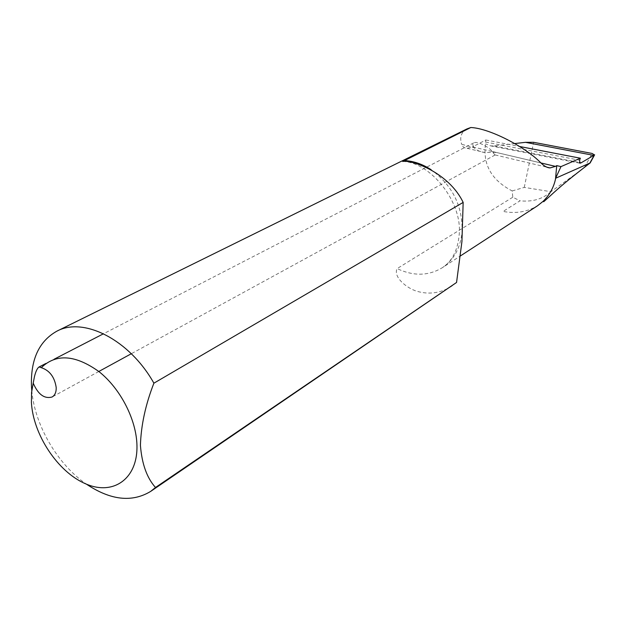<?xml version="1.0" encoding="UTF-8"?>
<svg xmlns="http://www.w3.org/2000/svg" width="626" height="626" viewBox="0 0 626 626"><rect width="100%" height="100%" fill="white"/><g stroke="black" fill="none" stroke-linecap="round" stroke-linejoin="round"><path stroke-width="0.47" stroke-dasharray="3.13 2.35" d="M473.616 147.094L472.693 144.489L473.718 142.885C477.795 140.482 491.011 148.636 491.981 151.422L495.041 155.021L495.612 152.29L484.993 152.548C480.079 151.922 476.402 150.263 473.945 147.564L461.659 144.285C462.583 146.852 464.398 148.198 467.113 148.323L472.575 146.867L540.942 162.956M31.777 390.554C34.782 425.351 57.615 464.445 86.443 484.164M504.071 210.821L520.026 200.805L512.788 197.229L512.201 190.938C492.584 180.765 483.585 166.117 485.189 146.993L485.807 139.981L472.575 146.867M467.012 128.893C461.245 132.039 459.461 137.172 461.659 144.285M452.183 285.902C441.213 293.015 429.585 294.838 417.292 291.38C406.908 288.484 392.831 276.888 397.134 268.593C413.434 276.34 428.52 276.027 442.402 267.654C453.858 259.853 460.415 248.013 462.058 232.129C462.849 206.236 452.543 185.429 431.142 169.716M512.788 197.229L397.134 268.593M485.807 139.981L519.619 146.5M555.755 177.956L555.246 179.059M504 211.596C516.239 213.756 527.421 211.807 537.531 205.766M512.201 190.938L524.259 187.385L550.911 191.705L579.966 170.859M550.911 191.705C542.75 199.06 532.452 202.088 520.026 200.805M524.259 187.385L533.642 142.313M514.768 143.557L494.063 145.936L490.659 145.881L485.721 143.894M485.588 142.039L579.613 160.209M494.063 145.936L579.207 162.455M491.981 151.422L540.919 162.932M584.394 167.565L592.149 153.464M473.718 142.885L103.525 333.744M54.126 359.214L45.894 363.456M495.127 154.943L546.827 167.165M467.113 148.323L484.993 152.548M402.714 161.477C430.172 161.931 462.982 202.159 459.132 235.227C457.583 250.643 452.011 261.457 442.402 267.654L460.282 256.018M579.668 163.167L490.659 145.881M495.041 155.021L131.304 353.737M98.822 371.484L52.099 397.009"/><path stroke-width="0.94" d="M41.293 367.673L39.094 366.969C37.278 368.135 35.713 371.453 34.391 376.907L33.225 383.135C38.076 394.443 44.36 399.067 52.099 397.009C54.963 395.296 56.332 392.126 56.199 387.51C54.611 377.063 49.642 370.451 41.293 367.673C56.152 353.354 75.456 354.731 99.205 371.789C120.638 388.871 136.484 419.913 136.961 445.579C137.783 479.219 112.836 496.066 85.269 483.663C57.686 471.738 33.131 434.6 31.417 402.479L31.574 392.4L33.225 383.135M86.443 484.164C110.583 500.268 131.984 502.678 150.663 491.402L155.506 487.482C146.899 477.935 141.875 463.882 140.42 445.313C141.069 425.203 145.561 404.498 153.894 383.19C129.746 339.934 83.649 316.474 56.809 331.201C38.859 341.319 30.416 359.88 31.496 386.868L31.777 390.554M540.942 162.956L555.505 166.383L550.035 167.924C547.187 167.784 544.15 166.117 540.919 162.932C525.042 146.539 488.89 128.166 470.807 127.524L402.714 161.477C411.259 159.52 448.725 172.353 463.162 202.409L153.894 383.19M470.807 127.524L467.012 128.893L56.809 331.201M463.162 202.409L461.925 241.613L456.557 282.475L155.506 487.482M456.557 282.475L150.663 491.402M555.505 166.383L556.741 165.624L560.974 166.618L555.755 177.956M519.619 146.5L580.365 158.206L560.974 166.618M460.282 256.018L537.531 205.766L543.212 201.251C549.581 194.866 553.666 187.518 555.481 179.192L556.741 165.624M514.768 143.557L525.449 142.329L533.642 142.313L592.149 153.464L594.465 154.951L581.124 162.823L579.973 163.222L579.613 160.209L580.365 158.206M555.7 178.214L590.028 162.995L579.966 170.859C568.752 179.537 559.073 187.667 550.911 195.249L543.697 201.744M579.207 162.455L581.124 162.823M525.449 142.329L593.511 155.334M431.142 169.716C422.362 164.02 413.293 160.96 403.95 160.538M594.285 155.029L589.864 163.05M103.525 333.744L54.126 359.214M45.894 363.456L39.094 366.961M546.827 167.165L550.035 167.924M594.637 154.802L590.107 163.034M131.304 353.737L98.822 371.484"/></g></svg>
